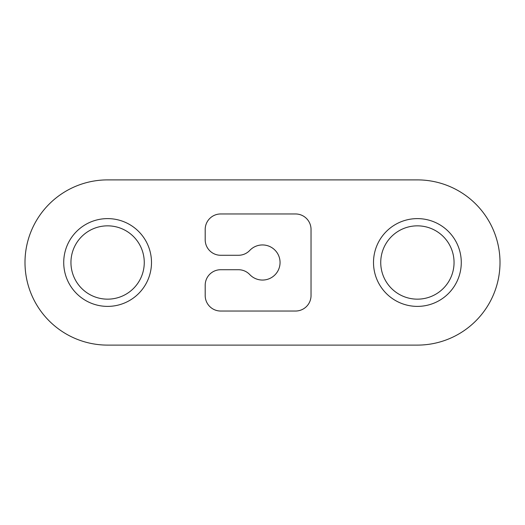 <?xml version="1.0" encoding="UTF-8"?>
<svg xmlns="http://www.w3.org/2000/svg" width="525" height="525" viewBox="0 0 525 525"><rect width="100%" height="100%" fill="white"/><g stroke="black" fill="none" stroke-linecap="round" stroke-linejoin="round"><path stroke-width="0.79" d="M262.5 244.945A17.555 17.555 0 0 1 280.055 262.5A17.555 17.555 0 0 1 249.749 274.568A15.488 15.488 0 0 0 238.501 269.725L220.684 269.725A15.488 15.488 0 0 0 205.196 285.219L205.196 295.542A15.488 15.488 0 0 0 220.684 311.036L295.542 311.036A15.488 15.488 0 0 0 311.036 295.542L311.036 229.458A15.488 15.488 0 0 0 295.542 213.964L220.684 213.964A15.488 15.488 0 0 0 205.196 229.458L205.196 239.781A15.488 15.488 0 0 0 220.684 255.275L238.501 255.275A15.488 15.488 0 0 0 249.749 250.432A17.555 17.555 0 0 1 262.5 244.945M417.395 218.61A43.89 43.89 0 0 0 373.505 262.5A43.89 43.89 0 0 0 417.395 306.39A43.89 43.89 0 0 0 461.278 262.5A43.89 43.89 0 0 0 417.395 218.61M107.605 218.61A43.89 43.89 0 0 0 63.722 262.5A43.89 43.89 0 0 0 107.605 306.39A43.89 43.89 0 0 0 151.495 262.5A43.89 43.89 0 0 0 107.605 218.61M107.605 225.842A36.658 36.658 0 0 0 70.947 262.5A36.658 36.658 0 0 0 107.605 299.158A36.658 36.658 0 0 0 144.263 262.5A36.658 36.658 0 0 0 107.605 225.842M417.395 225.842A36.658 36.658 0 0 0 380.737 262.5A36.658 36.658 0 0 0 417.395 299.158A36.658 36.658 0 0 0 454.053 262.5A36.658 36.658 0 0 0 417.395 225.842M107.605 179.891A82.609 82.609 0 0 0 24.997 262.5A82.609 82.609 0 0 0 107.605 345.109L417.395 345.109A82.609 82.609 0 0 0 500.003 262.5A82.609 82.609 0 0 0 417.395 179.891L107.605 179.891"/></g></svg>
